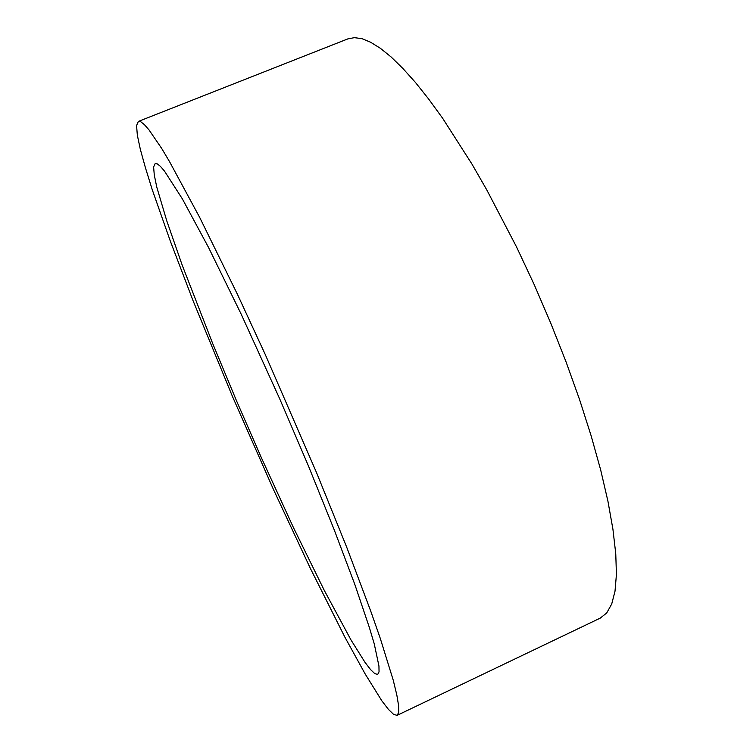<?xml version="1.0" encoding="UTF-8"?>
<svg xmlns="http://www.w3.org/2000/svg" width="753" height="753" viewBox="0 0 753 753"><rect width="100%" height="100%" fill="white"/><g stroke="black" fill="none" stroke-linecap="round" stroke-linejoin="round"><path stroke-width="1.13" d="M265.235 354.512L316.608 472.837L346.719 547.299L370.853 611.455L380.227 638.346L393.207 680.251L396.831 695.028L398.619 705.712L398.666 712.423L397.104 715.35L393.612 714.437L388.482 709.458L381.903 700.808L365.196 674.039L344.902 637.123L310.321 568.327L273.499 489.648L232.611 396.756L193.003 300.494L170.329 241.252L152.219 189.577L145.385 167.778L140.331 149.414L137.319 135.126L136.604 125.563L138.411 121.402L140.858 121.788L144.369 124.574L148.981 129.864L161.575 148.332L169.547 161.622L199.752 217.485L237.572 294.621L265.235 354.512M138.411 121.402L347.914 38.892L354.418 37.65L362.005 38.714L370.664 42.224L380.387 48.277L391.118 56.955L402.799 68.307L415.355 82.35L428.683 99.057L442.651 118.343L471.933 164.079L486.899 190.104L516.52 247.031L534.206 284.766L550.829 323.329L566.068 361.911L579.603 399.711L591.209 435.987L600.696 470.051L607.972 501.338L612.989 529.368L615.775 553.813L616.396 574.445L614.994 591.171L611.709 603.962L606.711 612.914L600.197 618.157L397.104 715.35M261.329 457.551L236.386 400.37L212.817 343.801L182.254 265.197L166.761 220.911L156.737 186.895L154.233 174.912L153.659 166.94L155.184 163.486L157.321 163.843L160.398 166.319L164.436 171.016L182.395 198.943L208.572 247.568L241.12 314.114L279.702 398.93L308.514 466.22L334.172 529.66L354.851 584.526L369.394 627.456L374.203 643.834L378.975 665.981L379.06 671.855L377.714 674.406L374.815 673.662L370.542 669.568L365.054 662.386L350.992 639.956L324.242 590.352L293.501 527.637L261.329 457.551"/></g></svg>

